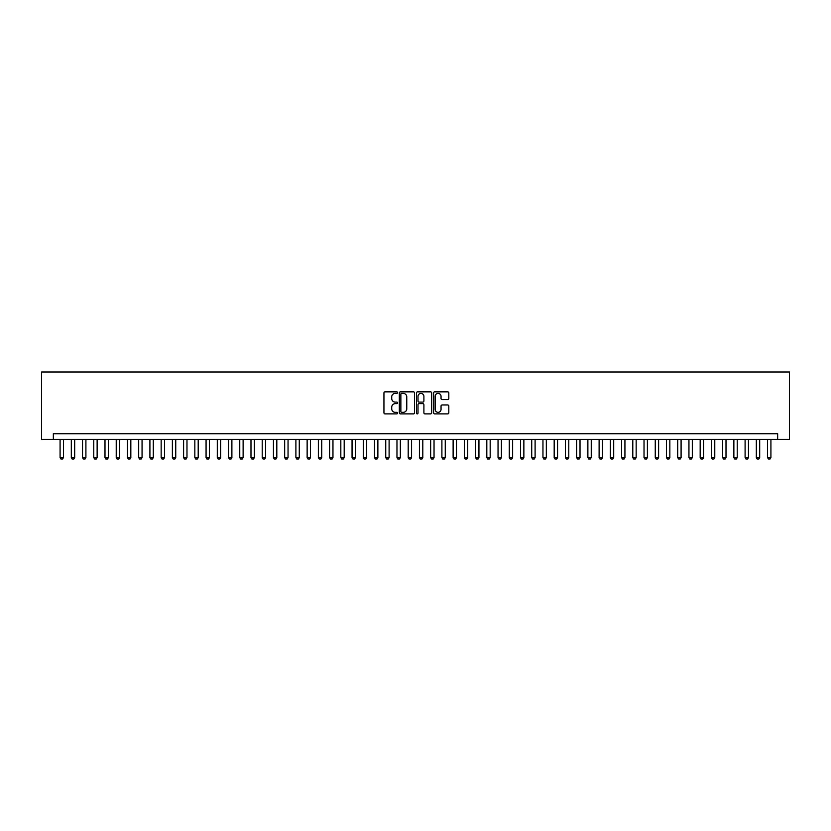 <?xml version="1.0" encoding="UTF-8"?>
<svg xmlns="http://www.w3.org/2000/svg" width="831" height="831" viewBox="0 0 831 831"><rect width="100%" height="100%" fill="white"/><g stroke="black" fill="none" stroke-linecap="round" stroke-linejoin="round"><path stroke-width="1.25" d="M397.53 392.616A0.769 0.769 0 0 0 396.761 391.848L385.054 391.848A1.101 1.101 0 0 0 383.943 392.949L383.943 412.789A1.101 1.101 0 0 0 385.054 413.89L396.761 413.89A0.769 0.769 0 0 0 397.53 413.121A0.769 0.769 0 0 0 396.761 412.342L395.244 412.342A3.532 3.532 0 0 1 391.723 408.821L391.723 407.169A3.532 3.532 0 0 1 395.244 403.637L396.761 403.637A0.769 0.769 0 0 0 397.53 402.869A0.769 0.769 0 0 0 396.761 402.1L395.244 402.1A3.532 3.532 0 0 1 391.723 398.568L391.723 396.917A3.532 3.532 0 0 1 395.244 393.385L396.761 393.385A0.769 0.769 0 0 0 397.53 392.616M447.712 399.618A1.101 1.101 0 0 0 448.813 398.516L448.813 392.949A1.101 1.101 0 0 0 447.712 391.848L434.706 391.848A1.101 1.101 0 0 0 433.605 392.949L433.605 412.789A1.101 1.101 0 0 0 434.706 413.89L447.712 413.89A1.101 1.101 0 0 0 448.813 412.789L448.813 406.068A1.101 1.101 0 0 0 447.712 404.957L442.144 404.957A1.101 1.101 0 0 0 441.043 406.068L441.043 409.403A2.95 2.95 0 0 1 438.093 412.342A2.95 2.95 0 0 1 435.153 409.403L435.153 396.335A2.95 2.95 0 0 1 438.093 393.385A2.95 2.95 0 0 1 441.043 396.335L441.043 398.516A1.101 1.101 0 0 0 442.144 399.618L447.712 399.618M777.66 439.36L789.45 439.36L789.45 371.987L41.55 371.987L41.55 439.36L777.66 439.36L777.66 433.751L53.34 433.751L53.34 439.36M414.534 392.949A1.101 1.101 0 0 0 413.433 391.848L400.428 391.848A1.101 1.101 0 0 0 399.327 392.949L399.327 412.789A1.101 1.101 0 0 0 400.428 413.89L413.433 413.89A1.101 1.101 0 0 0 414.534 412.789L414.534 392.949M417.567 391.848L430.572 391.848A1.101 1.101 0 0 1 431.673 392.949L431.673 412.789A1.101 1.101 0 0 1 430.572 413.89L425.005 413.89A1.101 1.101 0 0 1 423.903 412.789L423.903 404.739A1.101 1.101 0 0 0 422.802 403.637L419.115 403.637A1.101 1.101 0 0 0 418.003 404.739L418.003 413.121A0.769 0.769 0 0 1 417.235 413.89A0.769 0.769 0 0 1 416.466 413.121L416.466 392.949A1.101 1.101 0 0 1 417.567 391.848M401.643 393.385A0.769 0.769 0 0 0 400.864 394.154L400.864 411.574A0.769 0.769 0 0 0 401.643 412.342L403.232 412.342A3.532 3.532 0 0 0 406.764 408.821L406.764 396.917A3.532 3.532 0 0 0 403.232 393.385L401.643 393.385M423.903 396.387A2.95 2.95 0 0 0 420.953 393.437A2.95 2.95 0 0 0 418.003 396.387L418.003 400.989A1.101 1.101 0 0 0 419.115 402.1L422.802 402.1A1.101 1.101 0 0 0 423.903 400.989L423.903 396.387M60.081 439.36L60.081 457.559L63.447 457.559L63.447 439.36M63.447 457.559L62.605 459.013L60.923 459.013L60.081 457.559M71.31 439.36L71.31 457.559L74.676 457.559L74.676 439.36M74.676 457.559L73.834 459.013L72.152 459.013L71.31 457.559M82.539 439.36L82.539 457.559L85.905 457.559L85.905 439.36M85.905 457.559L85.063 459.013L83.38 459.013L82.539 457.559M93.768 439.36L93.768 457.559L97.134 457.559L97.134 439.36M97.134 457.559L96.292 459.013L94.609 459.013L93.768 457.559M104.997 439.36L104.997 457.559L108.362 457.559L108.362 439.36M108.362 457.559L107.521 459.013L105.838 459.013L104.997 457.559M116.226 439.36L116.226 457.559L119.602 457.559L119.602 439.36M119.602 457.559L118.75 459.013L117.067 459.013L116.226 457.559M127.455 439.36L127.455 457.559L130.831 457.559L130.831 439.36M130.831 457.559L129.989 459.013L128.296 459.013L127.455 457.559M138.684 439.36L138.684 457.559L142.059 457.559L142.059 439.36M142.059 457.559L141.218 459.013L139.525 459.013L138.684 457.559M149.912 439.36L149.912 457.559L153.288 457.559L153.288 439.36M153.288 457.559L152.447 459.013L150.764 459.013L149.912 457.559M161.152 439.36L161.152 457.559L164.517 457.559L164.517 439.36M164.517 457.559L163.676 459.013L161.993 459.013L161.152 457.559M172.381 439.36L172.381 457.559L175.746 457.559L175.746 439.36M175.746 457.559L174.905 459.013L173.222 459.013L172.381 457.559M183.609 439.36L183.609 457.559L186.975 457.559L186.975 439.36M186.975 457.559L186.134 459.013L184.451 459.013L183.609 457.559M194.838 439.36L194.838 457.559L198.204 457.559L198.204 439.36M198.204 457.559L197.363 459.013L195.68 459.013L194.838 457.559M206.067 439.36L206.067 457.559L209.433 457.559L209.433 439.36M209.433 457.559L208.591 459.013L206.909 459.013L206.067 457.559M217.296 439.36L217.296 457.559L220.662 457.559L220.662 439.36M220.662 457.559L219.82 459.013L218.138 459.013L217.296 457.559M228.525 439.36L228.525 457.559L231.891 457.559L231.891 439.36M231.891 457.559L231.049 459.013L229.366 459.013L228.525 457.559M239.754 439.36L239.754 457.559L243.119 457.559L243.119 439.36M243.119 457.559L242.278 459.013L240.595 459.013L239.754 457.559M250.983 439.36L250.983 457.559L254.348 457.559L254.348 439.36M254.348 457.559L253.507 459.013L251.824 459.013L250.983 457.559M262.212 439.36L262.212 457.559L265.588 457.559L265.588 439.36M265.588 457.559L264.736 459.013L263.053 459.013L262.212 457.559M273.441 439.36L273.441 457.559L276.816 457.559L276.816 439.36M276.816 457.559L275.975 459.013L274.282 459.013L273.441 457.559M284.669 439.36L284.669 457.559L288.045 457.559L288.045 439.36M288.045 457.559L287.204 459.013L285.511 459.013L284.669 457.559M295.898 439.36L295.898 457.559L299.274 457.559L299.274 439.36M299.274 457.559L298.433 459.013L296.75 459.013L295.898 457.559M307.138 439.36L307.138 457.559L310.503 457.559L310.503 439.36M310.503 457.559L309.662 459.013L307.979 459.013L307.138 457.559M318.366 439.36L318.366 457.559L321.732 457.559L321.732 439.36M321.732 457.559L320.891 459.013L319.208 459.013L318.366 457.559M329.595 439.36L329.595 457.559L332.961 457.559L332.961 439.36M332.961 457.559L332.12 459.013L330.437 459.013L329.595 457.559M340.824 439.36L340.824 457.559L344.19 457.559L344.19 439.36M344.19 457.559L343.348 459.013L341.666 459.013L340.824 457.559M352.053 439.36L352.053 457.559L355.419 457.559L355.419 439.36M355.419 457.559L354.577 459.013L352.895 459.013L352.053 457.559M363.282 439.36L363.282 457.559L366.648 457.559L366.648 439.36M366.648 457.559L365.806 459.013L364.123 459.013L363.282 457.559M374.511 439.36L374.511 457.559L377.876 457.559L377.876 439.36M377.876 457.559L377.035 459.013L375.352 459.013L374.511 457.559M385.74 439.36L385.74 457.559L389.105 457.559L389.105 439.36M389.105 457.559L388.264 459.013L386.581 459.013L385.74 457.559M396.969 439.36L396.969 457.559L400.345 457.559L400.345 439.36M400.345 457.559L399.493 459.013L397.81 459.013L396.969 457.559M408.198 439.36L408.198 457.559L411.574 457.559L411.574 439.36M411.574 457.559L410.732 459.013L409.039 459.013L408.198 457.559M419.426 439.36L419.426 457.559L422.802 457.559L422.802 439.36M422.802 457.559L421.961 459.013L420.268 459.013L419.426 457.559M430.655 439.36L430.655 457.559L434.031 457.559L434.031 439.36M434.031 457.559L433.19 459.013L431.507 459.013L430.655 457.559M441.895 439.36L441.895 457.559L445.26 457.559L445.26 439.36M445.26 457.559L444.419 459.013L442.736 459.013L441.895 457.559M453.124 439.36L453.124 457.559L456.489 457.559L456.489 439.36M456.489 457.559L455.648 459.013L453.965 459.013L453.124 457.559M464.352 439.36L464.352 457.559L467.718 457.559L467.718 439.36M467.718 457.559L466.877 459.013L465.194 459.013L464.352 457.559M475.581 439.36L475.581 457.559L478.947 457.559L478.947 439.36M478.947 457.559L478.105 459.013L476.423 459.013L475.581 457.559M486.81 439.36L486.81 457.559L490.176 457.559L490.176 439.36M490.176 457.559L489.334 459.013L487.652 459.013L486.81 457.559M498.039 439.36L498.039 457.559L501.405 457.559L501.405 439.36M501.405 457.559L500.563 459.013L498.88 459.013L498.039 457.559M509.268 439.36L509.268 457.559L512.634 457.559L512.634 439.36M512.634 457.559L511.792 459.013L510.109 459.013L509.268 457.559M520.497 439.36L520.497 457.559L523.862 457.559L523.862 439.36M523.862 457.559L523.021 459.013L521.338 459.013L520.497 457.559M531.726 439.36L531.726 457.559L535.102 457.559L535.102 439.36M535.102 457.559L534.25 459.013L532.567 459.013L531.726 457.559M542.955 439.36L542.955 457.559L546.331 457.559L546.331 439.36M546.331 457.559L545.489 459.013L543.796 459.013L542.955 457.559M554.184 439.36L554.184 457.559L557.559 457.559L557.559 439.36M557.559 457.559L556.718 459.013L555.025 459.013L554.184 457.559M565.412 439.36L565.412 457.559L568.788 457.559L568.788 439.36M568.788 457.559L567.947 459.013L566.264 459.013L565.412 457.559M576.652 439.36L576.652 457.559L580.017 457.559L580.017 439.36M580.017 457.559L579.176 459.013L577.493 459.013L576.652 457.559M587.881 439.36L587.881 457.559L591.246 457.559L591.246 439.36M591.246 457.559L590.405 459.013L588.722 459.013L587.881 457.559M599.109 439.36L599.109 457.559L602.475 457.559L602.475 439.36M602.475 457.559L601.634 459.013L599.951 459.013L599.109 457.559M610.338 439.36L610.338 457.559L613.704 457.559L613.704 439.36M613.704 457.559L612.863 459.013L611.18 459.013L610.338 457.559M621.567 439.36L621.567 457.559L624.933 457.559L624.933 439.36M624.933 457.559L624.091 459.013L622.409 459.013L621.567 457.559M632.796 439.36L632.796 457.559L636.162 457.559L636.162 439.36M636.162 457.559L635.32 459.013L633.638 459.013L632.796 457.559M644.025 439.36L644.025 457.559L647.391 457.559L647.391 439.36M647.391 457.559L646.549 459.013L644.866 459.013L644.025 457.559M655.254 439.36L655.254 457.559L658.619 457.559L658.619 439.36M658.619 457.559L657.778 459.013L656.095 459.013L655.254 457.559M666.483 439.36L666.483 457.559L669.848 457.559L669.848 439.36M669.848 457.559L669.007 459.013L667.324 459.013L666.483 457.559M677.712 439.36L677.712 457.559L681.088 457.559L681.088 439.36M681.088 457.559L680.236 459.013L678.553 459.013L677.712 457.559M688.941 439.36L688.941 457.559L692.316 457.559L692.316 439.36M692.316 457.559L691.475 459.013L689.782 459.013L688.941 457.559M700.169 439.36L700.169 457.559L703.545 457.559L703.545 439.36M703.545 457.559L702.704 459.013L701.011 459.013L700.169 457.559M711.398 439.36L711.398 457.559L714.774 457.559L714.774 439.36M714.774 457.559L713.933 459.013L712.25 459.013L711.398 457.559M722.638 439.36L722.638 457.559L726.003 457.559L726.003 439.36M726.003 457.559L725.162 459.013L723.479 459.013L722.638 457.559M733.866 439.36L733.866 457.559L737.232 457.559L737.232 439.36M737.232 457.559L736.391 459.013L734.708 459.013L733.866 457.559M745.095 439.36L745.095 457.559L748.461 457.559L748.461 439.36M748.461 457.559L747.62 459.013L745.937 459.013L745.095 457.559M756.324 439.36L756.324 457.559L759.69 457.559L759.69 439.36M759.69 457.559L758.848 459.013L757.166 459.013L756.324 457.559M767.553 439.36L767.553 457.559L770.919 457.559L770.919 439.36M770.919 457.559L770.077 459.013L768.395 459.013L767.553 457.559"/></g></svg>
